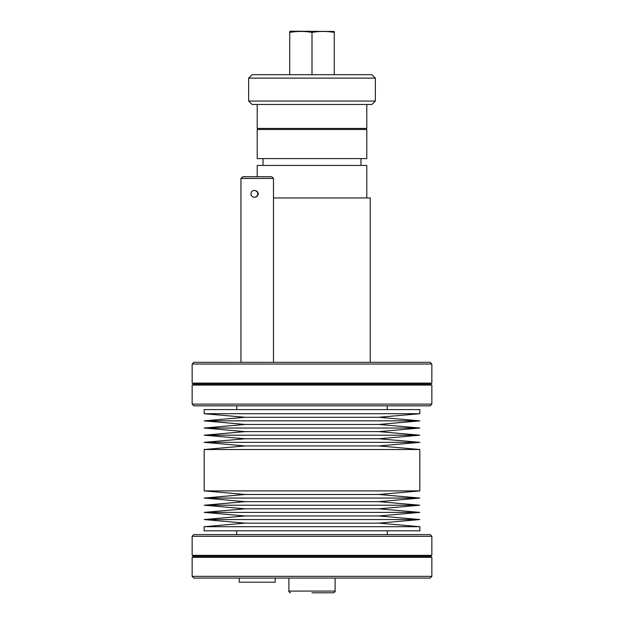 <?xml version="1.0" encoding="UTF-8"?>
<svg xmlns="http://www.w3.org/2000/svg" width="624" height="624" viewBox="0 0 624 624"><rect width="100%" height="100%" fill="white"/><g stroke="black" fill="none" stroke-linecap="round" stroke-linejoin="round"><path stroke-width="0.94" d="M254.366 197.285L257.213 196.427L258.391 193.861L257.213 191.287L254.366 190.437A3.424 3.393 90 0 1 257.751 193.861A3.424 3.393 90 0 1 254.366 197.285A3.424 3.393 90 0 1 250.973 193.861A3.424 3.393 90 0 1 254.366 190.437M240.942 178.448L242.658 176.74L271.76 176.74L273.476 178.448L240.942 178.448L240.942 362.341M192.145 576.365L431.855 576.365L430.139 578.074L193.861 578.074L192.145 576.365L192.145 557.318L431.855 557.318L431.855 576.365M193.861 556.327L430.139 556.327L431.855 555.344L192.145 555.344L193.861 556.327L192.145 557.318M192.145 536.297L193.861 534.589L430.139 534.589L431.855 536.297L192.145 536.297L192.145 555.344M192.145 364.049L193.861 362.341L430.139 362.341L431.855 364.049L192.145 364.049L192.145 383.097L431.855 383.097L431.855 364.049M192.145 383.097L193.861 384.08L430.139 384.08L431.855 385.07L192.145 385.07L192.145 404.118L431.855 404.118L431.855 385.07M431.855 404.118L430.139 405.826L193.861 405.826L192.145 404.118M312 409.594L204.134 409.594L204.134 413.704L419.866 413.704L419.866 409.594L312 409.594M204.134 413.704L245.068 417.284L378.932 417.284L419.866 413.704M378.932 417.284L419.866 420.865L204.134 420.865L245.068 417.284M204.134 420.865L245.068 424.453L378.932 424.453L419.866 420.865M378.932 424.453L419.866 428.033L204.134 428.033L245.068 424.453M204.134 428.033L245.068 431.613L378.932 431.613L419.866 428.033M378.932 431.613L419.866 435.193L204.134 435.193L245.068 431.613M204.134 435.193L245.068 438.773L378.932 438.773L419.866 435.193M378.932 438.773L419.866 442.354L204.134 442.354L245.068 438.773M419.866 442.354L378.932 445.934L245.068 445.934L204.134 442.354M312 449.514L204.181 449.514L204.181 490.901L419.819 490.901L419.819 449.514L312 449.514M204.181 490.901L245.115 494.481L378.885 494.481L419.819 490.901M378.885 494.481L419.819 498.061L204.181 498.061L245.115 494.481M204.181 498.061L245.115 501.641L378.885 501.641L419.819 498.061M378.885 501.641L419.819 505.222L204.181 505.222L245.115 501.641M204.181 505.222L245.115 508.81L378.885 508.81L419.819 505.222M378.885 508.81L419.819 512.39L204.181 512.39L245.115 508.81M204.181 512.39L245.068 515.962L378.932 515.962L419.819 512.39M378.932 515.962L419.866 519.55L204.134 519.55L245.068 515.962M419.866 519.55L378.932 523.13L245.068 523.13L204.134 519.55M312 526.711L204.134 526.711L204.134 530.821L419.866 530.821L419.866 526.711L312 526.711M370.211 362.341L370.211 197.964L273.476 197.964M366.787 197.964L366.787 165.438L257.213 165.438L257.213 176.74M257.213 158.59L366.787 158.59L366.787 129.48L257.213 129.48L257.213 158.59M257.213 104.481L257.213 128.45L366.787 128.45L366.787 104.481M252.073 104.481L371.927 104.481L375.352 101.057L248.648 101.057L252.073 104.481M248.648 78.117L252.073 74.693L371.927 74.693L375.352 78.117L248.648 78.117L248.648 101.057M312 74.693L312 32.393C319.418 31.145 326.836 31.145 334.261 32.393L334.261 74.693M312 32.393C304.574 31.145 297.149 31.145 289.715 32.393L289.715 74.693M289.715 31.473L289.715 32.393L289.715 31.473L290.737 31.2L334.261 31.465M312 592.8L333.403 592.8C334.854 592.137 335.431 591.568 335.111 591.084L335.111 578.074M239.234 578.074L239.234 582.184L275.184 582.184L275.184 578.074M288.889 578.074L288.889 591.084L335.111 591.084M273.476 178.448L273.476 362.341M240.942 416.926L240.942 417.643M240.942 424.086L240.942 424.811M240.942 431.254L240.942 431.972M240.942 438.415L240.942 439.132M240.942 445.575L240.942 446.3M240.942 494.114L240.942 494.848M240.942 501.275L240.942 502.008M240.942 508.443L240.942 509.168M240.942 515.603L240.942 516.329M240.942 522.764L240.942 523.489M431.855 536.297L431.855 555.344M430.139 556.327L431.855 557.318M193.861 384.08L192.145 385.07M430.139 384.08L431.855 383.097M236.769 405.826L236.769 409.594M387.231 405.826L387.231 409.594M245.068 445.934L204.181 449.514M378.932 445.934L419.819 449.514M245.068 523.13L204.134 526.711M378.932 523.13L419.866 526.711M236.66 530.821L236.66 534.589M387.34 530.821L387.34 534.589M263.032 158.59L263.032 165.438M289.739 128.45L289.739 129.48M375.352 78.117L375.352 101.057M334.261 128.45L334.261 129.48M360.968 158.59L360.968 165.438M288.889 591.084C288.569 591.568 289.146 592.137 290.597 592.8"/></g></svg>
